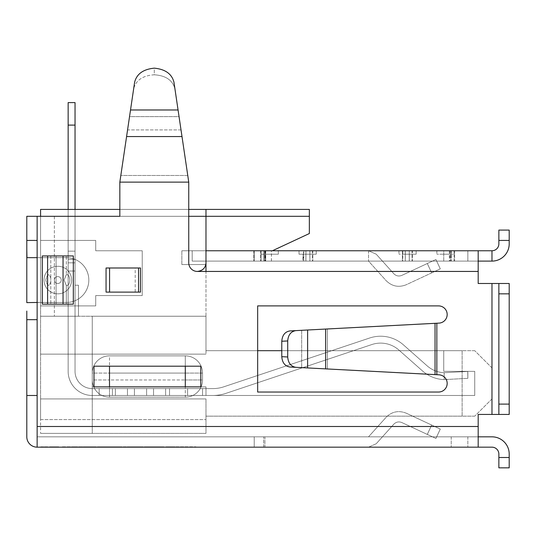 <?xml version="1.0" encoding="UTF-8"?>
<svg xmlns="http://www.w3.org/2000/svg" width="536" height="536" viewBox="0 0 536 536"><rect width="100%" height="100%" fill="white"/><g stroke="black" fill="none" stroke-linecap="round" stroke-linejoin="round"><path stroke-width="0.4" stroke-dasharray="2.68 2.01" d="M474.742 395.481L474.742 371.361L443.734 371.361L443.734 350.691L205.978 350.691L205.978 316.233L92.266 316.233L92.266 386.871L205.978 386.871L205.978 395.481L474.742 395.481L205.978 395.481L205.978 386.871L92.266 386.871L92.266 316.233L205.978 316.233L205.978 350.691L443.734 350.691L443.734 371.361L474.742 371.361L474.742 395.481L474.742 371.361L443.734 371.361L443.734 350.691L443.734 371.361L474.742 371.361L474.742 395.481L205.978 395.481L205.978 386.871L92.266 386.871L92.266 316.233L205.978 316.233L205.978 350.691L443.734 350.691L205.978 350.691L205.978 316.233L92.266 316.233L92.266 386.871L205.978 386.871L205.978 395.481L474.742 395.481L474.742 371.361L443.734 371.361L443.734 350.691L205.978 350.691L205.978 316.233L92.266 316.233L92.266 386.871L205.978 386.871L205.978 395.481L474.742 395.481L205.978 395.481L205.978 386.871L92.266 386.871L92.266 316.233L205.978 316.233L205.978 350.691L443.734 350.691L443.734 371.361L474.742 371.361L474.742 395.481L474.742 371.361L443.734 371.361L443.734 350.691L443.734 371.361L474.742 371.361L474.742 395.481L205.978 395.481L205.978 386.871L92.266 386.871L92.266 316.233L205.978 316.233L205.978 350.691L443.734 350.691L205.978 350.691L205.978 316.233L92.266 316.233L92.266 386.871L205.978 386.871L205.978 395.481L474.742 395.481M92.266 386.871L205.978 386.871L92.266 386.871L205.978 386.871L205.978 395.481L205.978 386.871L92.266 386.871L92.266 395.481L92.266 386.871L92.266 395.481L92.266 386.871L92.266 395.481L92.266 386.871L92.266 395.481L92.266 386.871L205.978 386.871L205.978 395.481L205.978 386.871L92.266 386.871L205.978 386.871L205.978 395.481L205.978 386.871L205.978 395.481L92.266 395.481L205.978 395.481L92.266 395.481L205.978 395.481L92.266 395.481L205.978 395.481L205.978 386.871L92.266 386.871M92.266 316.233L92.266 433.383L40.582 433.383L205.978 433.383L205.978 398.931L205.978 433.383L40.582 433.383L92.266 433.383L92.266 316.233L40.582 316.233L78.484 316.233L40.582 316.233L78.484 316.233L40.582 316.233L78.484 316.233L78.484 285.219L78.484 316.233L78.484 285.219L75.04 285.219L78.484 285.219L78.484 316.233L78.484 285.219L75.04 285.219L78.484 285.219L78.484 316.233L78.484 285.219L75.04 285.219L78.484 285.219L78.484 316.233L40.582 316.233L92.266 316.233M205.978 209.415L40.582 209.415L309.346 209.415L309.346 216.303L40.582 216.303L40.582 305.895L95.716 305.895L95.716 295.557L142.234 295.557L142.234 250.761L95.716 250.761L95.716 240.423L95.716 250.761L142.234 250.761L142.234 295.557L95.716 295.557L95.716 305.895L40.582 305.895L40.582 240.423L95.716 240.423L40.582 240.423L40.582 209.415L40.582 216.303L309.346 216.303L40.582 216.303L205.978 216.303L40.582 216.303L40.582 209.415L205.978 209.415L40.582 209.415L205.978 209.415L40.582 209.415L40.582 216.303L205.978 216.303L40.582 216.303L40.582 209.415L40.582 216.303L205.978 216.303L40.582 216.303L205.978 216.303L40.582 216.303L40.582 209.415L205.978 209.415L40.582 209.415L40.582 216.303L40.582 209.415L205.978 209.415L205.978 354.135L205.978 271.437M205.978 250.761L205.978 264.543L205.978 250.761L181.858 250.761L478.186 250.761L478.186 283.497L478.186 271.437L478.186 283.497L509.2 283.497L491.974 283.497L491.974 414.435L478.186 414.435L478.186 426.495L478.186 414.435L478.186 426.495L37.138 426.495L37.138 319.677L37.138 436.833L37.138 216.303L37.138 257.655L37.138 216.303L119.836 216.303L119.836 182.126L119.836 216.303L119.836 182.126L134.63 82.202L119.836 182.126L188.746 182.126L188.746 262.821A8.616 8.616 0 0 0 197.362 271.437C203.178 270.178 206.052 267.31 205.978 262.821L205.978 261.099L478.186 261.099L478.186 250.761L478.186 271.437L478.186 261.099L192.196 261.099L260.55 261.099L192.196 261.099L192.196 250.761L205.978 250.761L205.978 262.821C205.569 267.926 202.702 270.794 197.362 271.437C203.178 270.178 206.052 267.31 205.978 262.821L205.978 261.099L478.186 261.099L205.978 261.099L205.978 250.761L205.978 261.099L205.978 250.761L192.196 250.761L205.978 250.761L205.978 261.099L205.978 250.761L205.978 261.099L192.196 261.099L265.715 261.099L260.55 261.099L265.715 261.099L265.715 254.211L261.106 254.211L261.106 250.761L192.196 250.761L192.196 261.099L192.196 250.761L192.196 261.099L192.196 250.761L192.196 261.099L192.196 250.761L261.086 250.761L192.196 250.761L192.196 261.099L261.086 261.099L261.086 250.761L278.338 250.761L261.106 250.761L261.106 254.211L278.338 254.211L278.338 250.761L278.338 254.211L261.106 254.211L265.715 254.211L265.715 261.099L254.218 261.099L254.225 250.761L254.218 261.099L467.854 261.099L253.803 261.099L368.534 261.099L253.803 261.099L368.534 261.099L386.141 280.663C391.95 286.371 398.65 287.731 406.228 284.75C398.65 287.731 391.95 286.371 386.141 280.663L368.534 261.099L254.111 261.099L451.225 261.099L264.556 261.099L312.434 261.099L312.434 250.761L264.905 250.761L467.854 250.761L254.218 250.761L254.218 261.099L254.225 250.761L254.218 261.099L254.238 250.761L467.854 250.761L467.854 261.099L451.225 261.099L467.854 261.099L467.854 250.761L467.854 261.099L467.854 250.761L253.803 250.761L368.534 250.761L254.218 250.761L368.534 250.761L263.665 250.761L368.534 250.761L376.212 254.185L393.826 273.742C396.151 276.027 398.824 276.576 401.859 275.377L427.299 263.518L401.859 275.377C398.824 276.576 396.151 276.027 393.826 273.742L376.212 254.185L368.534 250.761L376.212 254.185L393.826 273.742C396.151 276.027 398.824 276.576 401.859 275.377L435.929 259.491L401.859 275.377C398.824 276.576 396.151 276.027 393.826 273.742L376.212 254.185L368.534 250.761L254.111 250.761L264.918 250.761L264.918 261.099L264.918 250.761L264.918 261.099L264.918 250.761L253.803 250.761L263.665 250.761L263.665 261.099L368.534 261.099L263.665 261.099L263.665 250.761L263.665 261.099L263.665 250.761L254.111 250.761L451.225 250.761L192.196 250.761L478.186 250.761L478.186 261.099L454.628 261.099L491.974 261.099L478.186 261.099L478.186 250.761L478.186 261.099L478.186 250.761L491.974 250.761L454.066 250.761L454.066 254.211L449.456 254.211L449.456 261.099L454.628 261.099L449.456 261.099L449.463 254.211L454.066 254.211L454.066 250.761L278.338 250.761L278.338 254.211L271.444 254.211L278.338 254.211L278.338 250.761L316.24 250.761L316.24 254.211L316.24 250.761L316.24 254.211L302.987 254.211L302.987 261.099L412.184 261.099L302.987 261.099M205.978 395.481L92.266 395.481L205.978 395.481M181.858 264.543L181.858 250.761L181.858 264.543L205.978 264.543L181.858 264.543M188.746 209.415L119.836 209.415M188.746 216.303L119.836 216.303M309.346 216.303L309.346 233.535L272.402 250.761M491.974 367.917L474.742 350.691L491.974 367.917L491.974 398.931L474.742 416.157L491.974 398.931L491.974 367.917M474.742 416.157L462.133 416.157L462.133 350.691L462.133 416.157L474.742 416.157M474.742 350.691L462.133 350.691L474.742 350.691M205.978 416.157L462.133 416.157L205.978 416.157L205.978 398.931L205.978 416.157M257.662 305.895L438.562 305.895L257.662 305.895L257.662 392.037L438.562 392.037A8.616 8.616 0 0 0 447.171 383.649A8.616 8.616 0 0 0 439.011 374.818A8.616 8.616 0 0 1 447.171 383.649A8.616 8.616 0 0 1 438.562 392.037L257.662 392.037L257.662 305.895L438.562 305.895A8.616 8.616 0 0 1 447.171 314.284A8.616 8.616 0 0 1 439.011 323.114L436.84 323.228L436.84 374.704L301.688 367.622L301.688 330.31L436.84 323.228L289.889 330.926L439.011 323.114L436.84 323.228L436.84 374.704L439.011 374.818A8.616 8.616 0 0 1 447.171 383.649A8.616 8.616 0 0 1 438.562 392.037L257.662 392.037L257.662 350.691L205.978 350.691L462.133 350.691L281.782 350.691M75.04 216.303L75.04 285.219L78.484 285.219L75.04 285.219L75.04 216.303M40.582 419.601L40.582 398.931L205.978 398.931L40.582 398.931L40.582 305.895L40.582 354.135L205.978 354.135L40.582 354.135L205.978 354.135L40.582 354.135L40.582 419.601L205.978 419.601L40.582 419.601M40.582 240.423L95.716 240.423L95.716 250.761L142.234 250.761L142.234 295.557L95.716 295.557L95.716 305.895L40.582 305.895L95.716 305.895L95.716 295.557L142.234 295.557L142.234 250.761L95.716 250.761L95.716 240.423L40.582 240.423M40.582 216.303L40.582 433.383L40.582 216.303M40.582 398.931L205.978 398.931L40.582 398.931M68.146 209.415L68.146 102.597L68.146 271.035L75.04 271.035L75.04 371.361A17.226 17.226 0 0 0 92.266 388.593L212.866 388.593A34.458 34.458 0 0 0 223.8 386.811L369.673 338.002A34.458 34.458 0 0 1 403.44 344.876L427.118 365.827A27.564 27.564 0 0 0 444.183 372.721L467.734 371.428L467.854 373.317L467.734 371.428L444.183 372.721A27.564 27.564 0 0 1 427.118 365.827L403.44 344.876A34.458 34.458 0 0 0 369.673 338.002L223.8 386.811A34.458 34.458 0 0 1 212.866 388.593L92.266 388.593A17.226 17.226 0 0 1 75.04 371.361A17.226 17.226 0 0 0 92.266 388.593L212.866 388.593A34.458 34.458 0 0 0 223.8 386.811L369.673 338.002A34.458 34.458 0 0 1 403.44 344.876L427.118 365.827A27.564 27.564 0 0 0 444.183 372.721L467.734 371.428L467.854 373.317L467.734 371.428L444.183 372.721A27.564 27.564 0 0 1 427.118 365.827L403.44 344.876A34.458 34.458 0 0 0 369.673 338.002L223.8 386.811A34.458 34.458 0 0 1 212.866 388.593L92.266 388.593L212.866 388.593A34.458 34.458 0 0 0 223.8 386.811L369.673 338.002A34.458 34.458 0 0 1 403.44 344.876L427.118 365.827A27.564 27.564 0 0 0 444.183 372.721L467.734 371.428L467.854 373.317L467.854 378.329L444.183 379.615A34.458 34.458 0 0 1 422.556 370.986A34.458 34.458 0 0 0 444.183 379.615L467.854 378.329L444.183 379.615A34.458 34.458 0 0 1 422.556 370.986L398.871 350.035L422.556 370.986A34.458 34.458 0 0 0 444.183 379.615L467.854 378.329L467.734 371.428L444.183 372.721L444.183 379.615A34.458 34.458 0 0 1 422.556 370.986L398.871 350.035A27.564 27.564 0 0 0 371.857 344.541A27.564 27.564 0 0 1 398.871 350.035L422.556 370.986A34.458 34.458 0 0 0 444.183 379.615L447.493 379.575L444.183 379.615A34.458 34.458 0 0 1 422.556 370.986L398.871 350.035A27.564 27.564 0 0 0 371.857 344.541L225.991 393.344L371.857 344.541A27.564 27.564 0 0 1 398.871 350.035L422.556 370.986A34.458 34.458 0 0 0 444.183 379.615L444.183 372.721A27.564 27.564 0 0 1 427.118 365.827L403.44 344.876A34.458 34.458 0 0 0 369.673 338.002L223.8 386.811A34.458 34.458 0 0 1 212.866 388.593L202.534 388.593L202.534 395.481L212.866 395.481A41.346 41.346 0 0 0 225.991 393.344A41.346 41.346 0 0 1 212.866 395.481L187.613 395.481L212.866 395.481A41.346 41.346 0 0 0 225.991 393.344L371.857 344.541L225.991 393.344A41.346 41.346 0 0 1 212.866 395.481L169.523 395.481L212.866 395.481A41.346 41.346 0 0 0 225.991 393.344L371.857 344.541A27.564 27.564 0 0 1 398.871 350.035A27.564 27.564 0 0 0 371.857 344.541L225.991 393.344A41.346 41.346 0 0 1 212.866 395.481L165.624 395.481L212.866 395.481A41.346 41.346 0 0 0 225.991 393.344L371.857 344.541A27.564 27.564 0 0 1 398.871 350.035L422.556 370.986L398.871 350.035A27.564 27.564 0 0 0 371.857 344.541L225.991 393.344A41.346 41.346 0 0 1 212.866 395.481L153.551 395.481L202.534 395.481L202.534 388.593L187.613 388.593L187.613 395.481L146.603 395.481L187.613 395.481L187.613 388.593L169.523 388.593L169.523 395.481L134.415 395.481L169.523 395.481L169.523 388.593L165.624 388.593L165.624 395.481L127.468 395.481L165.624 395.481L165.624 388.593L153.551 388.593L153.551 395.481L115.394 395.481L153.551 395.481L153.551 388.593L127.468 388.593L127.468 395.481L112.413 395.481L134.415 395.481L99.16 395.481L146.603 395.481L92.266 395.481L127.468 395.481L127.468 388.593L115.394 388.593L115.394 395.481L92.266 395.481A24.12 24.12 0 0 1 68.146 371.361A24.12 24.12 0 0 0 92.266 395.481L115.394 395.481L115.394 388.593L112.413 388.593L112.413 395.481L92.266 395.481A24.12 24.12 0 0 1 68.146 371.361L68.146 271.035L75.04 271.035L75.04 102.597L75.04 371.361A17.226 17.226 0 0 0 92.266 388.593L99.16 388.593L99.16 395.481L112.413 395.481L112.413 388.593L99.16 388.593L99.16 395.481L92.266 395.481L99.16 395.481L99.16 388.593L212.866 388.593A34.458 34.458 0 0 0 223.8 386.811L369.673 338.002A34.458 34.458 0 0 1 403.44 344.876L427.118 365.827A27.564 27.564 0 0 0 444.183 372.721L467.734 371.428L467.854 378.329L467.734 371.428L444.183 372.721L444.183 379.615L444.183 372.721A27.564 27.564 0 0 1 427.118 365.827L403.44 344.876A34.458 34.458 0 0 0 369.673 338.002L223.8 386.811A34.458 34.458 0 0 1 212.866 388.593L202.534 388.593L202.534 395.481L202.534 388.593L187.613 388.593L187.613 395.481L187.613 388.593L169.523 388.593L169.523 395.481L169.523 388.593L165.624 388.593L165.624 395.481L165.624 388.593L153.551 388.593L153.551 395.481L153.551 388.593L127.468 388.593L127.468 395.481L127.468 388.593L115.394 388.593L115.394 395.481L115.394 388.593L112.413 388.593L112.413 395.481L112.413 388.593L99.16 388.593L99.16 395.481L99.16 388.593L92.266 388.593A17.226 17.226 0 0 1 75.04 371.361L75.04 209.415M68.146 271.035L68.146 371.361A24.12 24.12 0 0 0 92.266 395.481A24.12 24.12 0 0 1 68.146 371.361L68.146 271.035L75.04 271.035L75.04 262.821L75.04 371.361L75.04 259.377L75.04 371.361L75.04 271.035L68.146 271.035L68.146 371.361A24.12 24.12 0 0 0 92.266 395.481L99.16 395.481L99.16 388.593L99.16 395.481L99.16 388.593L99.16 395.481L99.16 388.593L99.16 395.481L99.16 388.593L99.16 395.481L99.16 388.593L99.16 395.481L99.16 388.593L92.266 388.593A17.226 17.226 0 0 1 75.04 371.361A17.226 17.226 0 0 0 92.266 388.593A17.226 17.226 0 0 1 75.04 371.361L75.04 271.035L68.146 271.035L68.146 262.821L75.04 262.821L75.04 251.163L75.04 271.035L68.146 271.035L68.146 371.361L68.146 262.821L75.04 262.821L68.146 262.821L75.04 262.821L68.146 262.821L68.146 259.377L75.04 259.377L75.04 125.102L75.04 262.821L68.146 262.821L68.146 271.035L75.04 271.035L68.146 271.035L68.146 371.361A24.12 24.12 0 0 0 92.266 395.481A24.12 24.12 0 0 1 68.146 371.361L68.146 259.377L75.04 259.377L68.146 259.377L75.04 259.377L68.146 259.377L68.146 251.163L75.04 251.163L75.04 102.597L75.04 259.377L68.146 259.377L68.146 262.821L75.04 262.821L68.146 262.821L68.146 271.035M68.146 125.102L68.146 102.597L68.146 125.102L75.04 125.102L75.04 251.163L68.146 251.163L75.04 251.163L68.146 251.163L68.146 125.102L75.04 125.102L68.146 125.102L68.146 102.597L75.04 102.597L75.04 125.102L68.146 125.102L68.146 251.163L75.04 251.163L68.146 251.163L68.146 259.377L68.146 125.102L75.04 125.102L68.146 125.102L68.146 102.597L75.04 102.597L68.146 102.597L75.04 102.597L68.146 102.597L68.146 251.163L75.04 251.163L68.146 251.163L68.146 259.377L75.04 259.377L68.146 259.377L68.146 262.821L68.146 125.102L75.04 125.102M467.854 373.317L467.854 378.329L467.854 373.317M444.183 372.721L444.183 379.615L444.183 372.721M202.534 388.593L202.534 395.481L202.534 388.593M187.613 388.593L187.613 395.481L187.613 388.593M169.523 388.593L169.523 395.481L169.523 388.593M165.624 388.593L165.624 395.481L165.624 388.593M153.551 388.593L153.551 395.481L153.551 388.593M127.468 388.593L127.468 395.481L127.468 388.593M115.394 388.593L115.394 395.481L115.394 388.593M112.413 388.593L112.413 395.481L112.413 388.593M68.146 102.597L75.04 102.597L68.146 102.597M498.862 457.503L498.862 467.841L509.2 467.841L509.2 457.503L498.862 457.503L498.862 454.059A6.894 6.894 0 0 0 491.974 447.171L37.138 447.171A10.338 10.338 0 0 1 26.8 436.833L26.8 319.677L37.138 319.677L37.138 216.303L37.138 447.171L37.138 436.833L478.186 436.833L478.186 426.495L37.138 426.495L37.138 436.833L37.138 302.451L37.138 319.677L26.8 319.677L26.8 311.061M26.8 257.481L37.138 257.655L37.138 302.451L37.138 257.655L66.424 257.655A22.398 22.398 0 0 1 88.822 280.053A22.398 22.398 0 0 1 66.424 302.451A22.398 22.398 0 0 0 88.822 280.053A22.398 22.398 0 0 0 66.424 257.655L37.138 257.655L66.424 257.655L37.138 257.655L37.138 302.451L66.424 302.451L26.8 302.626L26.8 257.481M264.918 447.171L467.854 447.171L264.918 447.171L467.854 447.171L264.918 447.171L264.918 436.833L254.218 436.833L254.218 447.171L263.652 447.171L254.218 447.171L254.225 436.833L467.854 436.833L254.218 436.833L254.218 447.171L254.225 436.833L368.534 436.833L254.218 436.833L467.854 436.833L264.918 436.833L264.918 447.171M64.072 280.053L66.35 274.566C68.353 274.492 69.513 276.321 69.834 280.053C69.513 283.779 68.353 285.608 66.35 285.541L64.072 280.053L66.35 274.566C68.333 274.479 69.492 276.308 69.834 280.053C69.492 283.792 68.333 285.621 66.35 285.541L64.072 280.053M71.596 280.053A13.782 13.782 0 0 0 57.814 266.271A13.782 13.782 0 0 0 44.026 280.053A13.782 13.782 0 0 0 57.814 293.835A13.782 13.782 0 0 0 71.596 280.053A13.782 13.782 0 0 0 57.814 266.271A13.782 13.782 0 0 0 44.026 280.053A13.782 13.782 0 0 0 57.814 293.835A13.782 13.782 0 0 0 71.596 280.053M45.794 280.053C47.275 273.708 48.944 273.092 50.793 278.191L50.793 281.909C48.944 287.015 47.275 286.392 45.794 280.053C47.289 273.708 48.957 273.085 50.793 278.191L50.793 281.909C48.957 287.015 47.289 286.398 45.794 280.053M402.382 254.211L402.382 261.099L450.622 261.099L402.382 261.099L402.382 254.211L416.164 254.211L416.164 250.761L416.164 254.211L402.382 254.211M261.106 250.761L261.106 254.211L261.106 250.761L491.974 250.761A6.894 6.894 0 0 0 498.862 243.873L498.862 230.091L498.862 243.873A6.894 6.894 0 0 1 491.974 250.761A6.894 6.894 0 0 0 498.862 243.873L498.862 230.091L509.2 230.091L498.862 230.091L509.2 230.091L509.2 243.873A17.226 17.226 0 0 1 491.974 261.099L264.563 261.099L264.556 254.211L271.444 254.211L264.556 254.211L264.556 261.099L265.36 261.099L261.086 261.099M130.121 446.823L142.107 446.823L130.523 446.823L130.523 447.171L142.107 447.171L126.925 446.823L126.925 447.171L126.925 446.823L130.121 446.823L130.121 447.171M121.33 447.171L117.732 447.171L121.33 447.171L121.33 446.823L121.33 447.171M87.643 447.171L74.973 447.171L92.956 447.171L78.564 447.171L87.643 447.171L87.643 446.823L92.313 446.823L92.313 447.171M167.889 447.171L157.095 447.171L175.078 447.171L157.095 446.823L157.095 447.171L157.095 446.823L175.078 446.823L175.078 447.171L175.078 446.823L167.889 446.823L167.889 447.171M146.703 447.171L132.72 447.171L146.703 447.171L146.703 446.823L132.72 446.823L132.72 447.171L132.72 446.823L136.311 446.823L136.311 447.171L136.311 446.823L146.703 446.823L146.703 447.171M109.652 447.171L118.731 447.171L109.652 447.171L109.652 446.823L103.542 446.823L103.542 447.171M65.58 447.171L76.367 447.171L61.982 447.171L76.367 446.823L76.367 447.171L76.367 446.823L61.982 446.823L61.982 447.171L61.982 446.823L75.569 446.823L75.569 447.171L75.569 446.823L65.58 446.823L65.58 447.171M368.534 447.171L263.652 447.171L368.52 447.171L376.212 443.748L393.813 424.184L376.205 443.748L368.534 447.171M51.59 447.171L40.803 447.171L58.786 447.171L40.803 446.823L40.803 447.171L40.803 446.823L58.786 446.823L58.786 447.171L58.786 446.823L51.59 446.823L51.59 447.171M83.964 447.171L99.147 447.171L83.562 447.171L83.964 446.823L83.964 447.171M123.126 447.171L126.724 447.171L123.126 447.171L123.126 446.823L123.126 447.171M150.301 447.171L153.899 447.171L150.301 447.171L150.301 446.823L150.301 447.171M187.466 447.171L175.882 447.171L195.861 447.171L187.466 447.171L187.466 446.823L187.466 447.171M100.634 446.823L112.138 446.823L100.547 446.823L100.547 447.171L112.138 447.171L96.949 446.823L96.949 447.171L96.949 446.823L100.547 446.823L100.547 447.171L100.634 446.823L100.634 447.171M122.128 446.823L119.702 446.823L119.702 447.171L122.128 447.171L117.33 447.171L119.702 447.171L119.702 446.823L122.128 446.823L122.128 447.171M153.591 447.171L146.107 447.171L156.807 447.171L147.702 447.171L153.591 447.171L153.591 446.823L160.492 446.823L160.492 447.171L160.894 446.823L160.894 447.171M478.186 447.171L478.186 426.495L37.138 426.495M509.2 457.503L509.2 454.059A17.226 17.226 0 0 0 491.974 436.833L478.186 436.833L478.186 426.495M478.186 250.761L491.974 250.761L491.974 261.099A17.226 17.226 0 0 0 509.2 243.873A17.226 17.226 0 0 1 491.974 261.099L491.974 250.761L454.066 250.761L454.066 254.211L436.84 254.211L454.066 254.211L454.066 250.761L416.164 250.761L416.164 254.211L398.938 254.211L416.164 254.211L416.164 250.761L316.24 250.761L316.24 254.211L299.014 254.211L299.014 250.761L299.014 254.211L316.24 254.211L309.882 254.211L309.882 261.099L412.405 261.099L412.405 250.761L303.396 250.761L303.396 261.099L309.862 261.099L309.862 250.761L305.882 250.761L305.882 261.099L309.862 261.099L309.882 254.211L302.994 254.211L302.994 261.099M63.054 255.933L42.304 255.933L73.318 255.933L42.304 255.933L73.318 255.933L42.304 255.933L42.304 304.173L73.318 304.173L42.304 304.173L73.318 304.173L42.304 304.173L42.304 255.933L56.086 255.933L56.086 304.173L42.304 304.173L42.304 255.933L56.086 255.933L56.086 304.173L73.318 304.173L73.318 255.933L73.318 304.173L66.35 304.173L73.318 304.173L73.318 255.933L63.054 255.933L63.054 304.173M106.054 292.113L106.054 267.993L140.506 267.993L140.506 292.113L106.054 292.113L106.054 267.993L140.506 267.993L140.506 292.113L106.054 292.113L140.506 292.113L140.506 267.993L106.054 267.993L106.054 292.113L138.563 292.113L109.585 292.113L138.563 292.113L135.199 292.113L135.199 267.993L106.054 267.993L135.199 267.993L135.199 292.113L106.054 292.113M92.266 379.977L92.266 373.083A17.226 17.226 0 0 1 109.498 355.857L185.302 355.857A17.226 17.226 0 0 1 202.534 373.083L202.534 379.977A17.226 17.226 0 0 1 185.302 397.203L109.498 397.203A17.226 17.226 0 0 1 92.266 379.977L92.266 373.083A17.226 17.226 0 0 1 109.498 355.857L185.302 355.857A17.226 17.226 0 0 1 202.534 373.083L202.534 379.977A17.226 17.226 0 0 1 185.302 397.203L109.498 397.203A17.226 17.226 0 0 1 92.266 379.977L109.498 379.977L109.498 373.083L202.534 373.083A17.226 17.226 0 0 0 185.302 355.857L109.498 355.857L109.498 373.083L185.302 373.083L185.302 355.857A17.226 17.226 0 0 1 202.534 373.083L202.534 379.977A17.226 17.226 0 0 1 185.302 397.203L185.302 379.977L109.498 379.977L109.498 373.083L92.266 373.083L92.266 379.977L109.498 379.977L109.498 397.203L185.302 397.203L185.302 379.977L109.498 379.977L109.498 397.203A17.226 17.226 0 0 1 92.266 379.977L92.266 373.083A17.226 17.226 0 0 1 109.498 355.857L109.498 373.083L92.266 373.083A17.226 17.226 0 0 1 109.498 355.857L185.302 355.857L185.302 379.977L202.534 379.977L202.534 373.083L185.302 373.083L185.302 379.977L202.534 379.977A17.226 17.226 0 0 1 185.302 397.203L109.498 397.203A17.226 17.226 0 0 1 92.266 379.977A17.226 17.226 0 0 0 109.498 397.203A17.226 17.226 0 0 1 92.266 379.977M491.974 414.435L509.2 414.435L509.2 283.497L498.862 283.497L498.862 414.435L509.2 414.435L491.974 414.435L498.862 414.435L498.862 283.497L491.974 283.497L491.974 414.435L491.974 283.497M478.186 436.833L37.138 436.833L37.138 447.171M188.746 262.821A8.616 8.616 0 0 0 197.362 271.437A8.616 8.616 0 0 1 188.746 262.821L188.746 182.126L188.746 262.821M109.498 366.195L200.806 366.195L200.806 386.871L93.994 386.871L93.994 366.195L200.806 366.195L185.302 366.195L185.302 386.871L93.994 386.871L109.498 386.871L109.498 366.195L109.498 386.871L109.498 366.195L185.302 366.195L185.302 386.871L185.302 366.195M439.011 323.114A8.616 8.616 0 0 0 447.171 314.284A8.616 8.616 0 0 0 438.562 305.895M312.79 254.211L305.902 254.211L312.796 254.211L312.796 261.099L312.79 254.211M299.014 250.761L299.014 254.211L299.014 250.761M398.938 250.761L398.938 254.211L398.938 250.761M412.184 254.211L405.296 254.211L412.184 254.211L412.184 261.099L412.184 254.211M436.84 250.761L436.84 254.211L436.84 250.761M450.622 254.211L443.734 254.211L450.622 254.211L450.622 261.099L450.622 254.211M57.975 255.933L66.35 255.933L66.35 274.566L66.35 255.933L57.975 255.933M138.563 267.993L109.585 267.993L138.563 267.993L135.199 267.993L138.563 267.993L138.563 292.113M185.302 386.871L109.498 386.871M134.63 82.202C136.747 73.908 143.3 69.224 154.294 68.159L154.301 74.785C165.778 75.549 172.659 80.233 174.937 88.842L173.952 82.202C171.835 73.908 165.282 69.224 154.294 68.159L154.281 74.785C142.804 75.549 135.923 80.233 133.645 88.842C135.923 80.233 142.804 75.549 154.281 74.785L154.301 74.785C165.778 75.549 172.659 80.233 174.937 88.842L179.051 116.627L174.937 88.842M173.952 82.202L188.746 182.126L179.051 116.627L129.531 116.627L127.561 129.913L181.021 129.913L179.051 116.627L129.531 116.627L133.645 88.842M301.688 330.31L301.688 367.622L289.889 367.006L436.84 374.704L289.889 367.006C284.971 366.155 282.271 362.711 281.782 356.675L281.782 341.258L287.711 340.95L287.711 356.983L281.782 356.675M37.138 216.303L37.138 240.423L37.138 216.303L26.8 216.303L37.138 216.303L26.8 216.303L26.8 240.423L37.138 240.423L26.8 240.423L37.138 240.423L26.8 240.423L26.8 216.303L26.8 240.423L37.138 240.423M406.221 413.182L431.654 425.048L406.221 413.182C398.637 410.194 391.943 411.561 386.134 417.269C391.943 411.561 398.637 410.194 406.221 413.182L431.668 425.048L406.228 413.182C398.65 410.194 391.957 411.561 386.141 417.269C391.957 411.561 398.65 410.194 406.228 413.182M427.286 434.415L401.853 422.556C398.817 421.356 396.138 421.906 393.813 424.184C396.138 421.906 398.817 421.356 401.853 422.556L435.915 438.441L440.284 429.068L431.654 425.048L440.284 429.068L435.915 438.441L401.859 422.556C398.824 421.356 396.151 421.906 393.826 424.184L376.212 443.748L393.826 424.184C396.151 421.906 398.824 421.356 401.859 422.556L435.929 438.441L440.297 429.068L431.668 425.048L440.297 429.068L435.929 438.441L427.299 434.415L431.654 425.048L427.286 434.415L431.668 425.048L427.299 434.415M368.52 436.833L386.134 417.269L368.534 436.833M467.854 436.833L467.854 447.171L467.854 436.833M254.225 436.833L254.225 447.171L254.218 436.833M26.947 257.655L37.138 257.655L26.947 257.655M26.8 249.039L26.8 240.423M37.138 302.451L66.424 302.451A22.398 22.398 0 0 0 88.822 280.053A22.398 22.398 0 0 0 66.424 257.655A22.398 22.398 0 0 1 88.822 280.053A22.398 22.398 0 0 1 66.424 302.451L37.138 302.451L37.138 257.655M26.8 395.481L37.138 395.481M26.8 319.677L37.138 319.677M187.768 175.48L182.005 136.559L126.583 136.559L119.836 182.126L188.746 182.126L187.768 175.48L120.821 175.48L187.768 175.48M289.889 330.926C284.971 331.777 282.271 335.221 281.782 341.258M295.818 367.314C290.901 366.463 288.2 363.019 287.711 356.983M287.711 340.95C288.2 334.913 290.901 331.469 295.818 330.618M254.225 250.761L254.225 261.099L254.218 250.761M431.668 272.884L406.228 284.75C398.65 287.731 391.95 286.371 386.141 280.663C391.95 286.371 398.65 287.731 406.228 284.75L440.297 268.864L435.929 259.491L440.297 268.864L431.668 272.884L427.299 263.518L435.929 259.491L427.299 263.518L431.668 272.884M435.929 259.491L440.297 268.864L435.929 259.491M498.862 283.497L498.862 414.435M509.2 404.097L509.2 283.497L509.2 414.435L509.2 404.097L498.862 404.097M509.2 243.873L509.2 240.423L498.862 240.423M84.279 446.823L99.147 446.823L80.367 446.823L80.367 447.171L80.367 446.823L84.279 446.823L84.279 447.171M95.87 446.823L95.87 447.171M95.951 446.823L95.951 447.171M95.549 446.823L95.549 447.171M99.147 446.823L99.147 447.171L99.147 446.823M95.294 446.823L95.294 447.171M83.65 446.823L83.65 447.171M83.562 446.823L83.562 447.171M103.542 446.823L104.406 447.171M104.406 446.823L109.813 446.823L109.813 447.171M109.813 446.823L115.133 446.823L115.133 447.171M115.133 446.823L103.944 446.823L103.944 447.171M103.944 446.823L112.386 446.823L112.386 447.171M112.386 446.823L117.531 446.823L117.531 447.171M117.531 446.823L116.62 447.171M116.62 446.823L112.232 446.823L112.232 447.171M112.232 446.823L107.542 446.823L107.542 447.171M107.542 446.823L112.607 446.823L112.607 447.171M112.607 446.823L118.731 446.823L118.731 447.171M118.731 446.823L109.652 446.823M123.126 446.823L126.724 446.823L126.724 447.171L126.724 446.823L123.126 446.823M150.301 446.823L153.899 446.823L153.899 447.171L153.899 446.823L150.301 446.823M175.882 446.823L195.861 446.823L183.875 446.823L183.875 447.171L183.875 446.823L175.882 446.823L175.882 447.171M179.982 446.823L179.982 447.171M185.912 446.823L185.912 447.171M191.781 446.823L191.781 447.171M195.861 446.823L195.861 447.171M92.313 446.823L92.956 447.171L92.956 446.823L87.046 446.823L87.046 447.171M87.046 446.823L74.973 446.823L74.973 447.171M74.973 446.823L87.676 446.823L87.676 447.171L87.669 446.823L92.956 446.823L92.091 447.171M92.091 446.823L78.564 446.823L78.564 447.171M78.564 446.823L87.643 446.823M106.128 446.823L106.128 447.171M112.138 446.823L112.138 447.171L112.138 446.823M108.54 446.823L108.54 447.171L108.54 446.823M104.801 446.823L104.801 447.171M121.33 446.823L117.732 446.823L117.732 447.171L117.732 446.823L121.33 446.823M117.33 446.823L119.702 446.823L117.33 446.823L117.33 447.171M130.235 446.823L130.235 447.171M130.315 446.823L130.315 447.171M136.044 446.823L136.044 447.171M142.107 446.823L142.107 447.171L142.107 446.823M138.516 446.823L138.516 447.171L138.516 446.823M134.73 446.823L134.73 447.171M160.894 446.823L157.698 446.823L157.698 447.171M157.698 446.823L157.262 447.171M157.262 446.823L157.175 447.171M157.175 446.823L151.835 446.823L151.835 447.171M151.835 446.823L146.107 446.823L146.107 447.171M146.107 446.823L156.807 446.823L156.807 447.171L156.807 446.823L152.887 446.823L152.887 447.171M152.887 446.823L148.506 446.823L148.506 447.171M148.506 446.823L147.702 447.171M147.702 446.823L153.591 446.823M149.705 446.823L156.894 446.823L149.705 446.823L149.705 447.171L156.894 447.171L149.705 447.171M152.74 446.823L152.74 447.171M156.894 446.823L156.894 447.171L156.894 446.823M309.902 261.099L303.778 261.099L303.778 250.761L309.902 250.761L309.902 261.099M312.769 261.099L305.922 261.099L305.922 250.761L312.769 250.761L312.769 261.099M409.249 261.099L402.449 261.099L402.449 250.761L409.249 250.761L409.249 261.099M412.063 261.099L405.27 261.099L405.27 250.761L412.063 250.761L412.063 261.099M467.854 250.761L467.854 261.099L467.854 250.761L467.854 261.099L467.854 250.761L451.225 250.761L467.854 250.761M368.534 250.761L368.534 261.099L368.534 250.761L263.665 250.761L368.534 250.761L368.534 261.099L368.534 250.761M443.734 261.099L443.734 250.761L402.791 250.761L402.791 261.099L491.974 261.099L491.974 250.761L443.734 250.761L443.734 261.099M271.424 261.099L271.424 250.761M405.317 261.099L409.303 261.099L409.303 250.761L405.317 250.761L405.317 261.099M271.444 261.099L271.464 250.761M261.126 261.099L261.126 250.761M54.364 216.303L54.364 316.233L54.364 216.303M146.603 388.593L146.603 395.481L146.603 388.593M134.415 388.593L134.415 395.481L134.415 388.593M264.918 250.761L264.905 261.099M454.628 250.761L454.628 261.099L454.628 250.761M263.652 447.171L263.652 436.833L263.652 447.171M61.258 280.053A3.444 3.444 0 0 0 57.814 276.603A3.444 3.444 0 0 0 54.364 280.053A3.444 3.444 0 0 0 57.814 283.497A3.444 3.444 0 0 0 61.258 280.053A3.444 3.444 0 0 0 57.814 276.603A3.444 3.444 0 0 0 54.364 280.053A3.444 3.444 0 0 0 57.814 283.497A3.444 3.444 0 0 0 61.258 280.053M478.186 271.437L197.362 271.437M188.746 182.126L119.836 182.126M436.84 323.228L436.84 374.704M305.902 254.211L305.902 261.099L305.902 254.211M405.296 254.211L405.296 261.099L405.296 254.211M409.276 254.211L409.276 261.099L409.276 254.211M50.793 281.909L50.793 304.173L50.793 281.909M50.793 255.933L50.793 278.191L50.793 255.933M66.35 285.541L66.35 304.173L66.35 285.541M92.266 373.083A17.226 17.226 0 0 1 109.498 355.857A17.226 17.226 0 0 0 92.266 373.083M327.436 328.957L327.436 368.976L327.436 328.957M451.225 436.833L451.225 447.171L451.225 436.833M47.597 255.933L47.597 304.173M109.585 267.993L109.585 292.113M178.066 109.981L130.516 109.981M181.021 129.913L127.561 129.913M435.044 323.322L435.044 374.61M325.64 329.05L325.64 368.875M307.617 329.995L307.617 367.937M263.665 250.761L263.665 261.099L263.665 250.761M260.55 250.761L260.55 261.099L260.55 250.761M451.225 250.761L451.225 261.099L451.225 250.761M263.665 447.171L263.665 436.833L263.665 447.171M498.862 293.835L509.2 293.835M91.448 446.823L91.448 447.171M88.078 446.823L88.078 447.171M110.416 446.823L110.416 447.171M454.079 261.099L454.079 250.761L454.079 261.099M254.111 250.761L254.111 261.099L254.111 250.761M253.803 250.761L253.803 261.099L253.803 250.761M451.111 250.761L451.111 261.099M449.738 250.761L449.738 261.099M265.36 250.761L265.36 261.099M264.563 250.761L264.563 261.099M449.382 250.761L449.382 261.099M450.756 250.761L450.756 261.099M265.715 250.761L265.715 261.099"/><path stroke-width="0.8" d="M205.978 271.437L205.978 209.415L188.746 209.415M119.836 209.415L40.582 209.415L40.582 216.303L119.836 216.303L37.138 216.303L37.138 447.171L491.974 447.171A6.894 6.894 0 0 1 498.862 454.059L498.862 457.503L509.2 457.503L509.2 467.841L498.862 467.841L498.862 457.503M272.402 250.761L309.346 233.535L309.346 216.303L188.746 216.303M309.346 216.303L309.346 209.415L205.978 209.415M281.782 350.691L257.662 350.691L257.662 305.895L257.662 392.037L438.562 392.037A8.616 8.616 0 0 0 447.171 383.649A8.616 8.616 0 0 0 439.011 374.818L289.889 367.006C284.971 366.155 282.271 362.711 281.782 356.675L287.711 356.983C288.2 363.019 290.901 366.463 295.818 367.314M75.04 209.415L75.04 102.597L68.146 102.597L68.146 125.102L75.04 125.102M68.146 125.102L68.146 209.415M37.138 257.655L26.947 257.655L26.8 249.039M478.186 447.171L478.186 414.435L491.974 414.435L491.974 283.497L478.186 283.497L478.186 250.761L491.974 250.761L491.974 261.099A17.226 17.226 0 0 0 509.2 243.873L509.2 240.423L509.2 243.873M205.978 250.761L478.186 250.761L205.978 250.761L205.978 262.821C205.569 267.926 202.702 270.794 197.362 271.437A8.616 8.616 0 0 1 188.746 262.821L188.746 182.126L119.836 182.126L119.836 216.303M63.054 304.173L73.318 304.173L73.318 255.933L63.054 255.933L63.054 304.173L42.304 304.173L42.304 255.933L63.054 255.933M140.506 267.993L106.054 267.993L106.054 292.113L140.506 292.113L140.506 267.993M93.994 366.195L200.806 366.195L200.806 386.871L93.994 386.871L93.994 366.195M438.562 305.895A8.616 8.616 0 0 1 447.171 314.284A8.616 8.616 0 0 1 439.011 323.114A8.616 8.616 0 0 0 447.171 314.284A8.616 8.616 0 0 0 438.562 305.895L257.662 305.895M439.011 323.114L295.818 330.618C290.901 331.469 288.2 334.913 287.711 340.95L287.711 356.983M478.186 436.833L491.974 436.833A17.226 17.226 0 0 1 509.2 454.059L509.2 457.503M478.186 261.099L491.974 261.099L478.186 261.099M138.563 267.993L138.563 292.113M185.302 386.871L185.302 366.195M109.498 366.195L109.498 386.871M174.937 88.842L173.952 82.202C171.835 73.908 165.282 69.224 154.294 68.159C143.3 69.224 136.747 73.908 134.63 82.202L133.645 88.842M119.836 182.126L134.63 82.202M173.952 82.202L188.746 182.126M287.711 340.95L281.782 341.258C282.271 335.221 284.971 331.777 289.889 330.926L295.818 330.618M281.782 341.258L281.782 356.675M37.138 216.303L26.8 216.303L26.8 302.626L37.138 302.451M26.8 311.061L26.8 319.677L37.138 319.677M26.8 319.677L26.8 436.833A10.338 10.338 0 0 0 37.138 447.171M26.8 395.481L37.138 395.481M26.8 240.423L37.138 240.423M127.561 129.913L126.583 136.559L182.005 136.559L181.021 129.913M289.889 330.926L301.688 330.31M491.974 283.497L509.2 283.497L509.2 414.435L491.974 414.435M498.862 414.435L498.862 283.497M498.862 240.423L498.862 230.091L509.2 230.091L509.2 240.423L498.862 240.423L498.862 243.873A6.894 6.894 0 0 1 491.974 250.761L478.186 250.761M197.362 271.437L478.186 271.437M478.186 426.495L37.138 426.495M436.84 323.228L436.84 374.704M47.597 255.933L47.597 304.173M109.585 267.993L109.585 292.113M178.066 109.981L130.516 109.981M435.044 323.322L435.044 374.61M325.64 329.05L325.64 368.875M307.617 329.995L307.617 367.937M509.2 293.835L498.862 293.835M498.862 404.097L509.2 404.097"/></g></svg>

